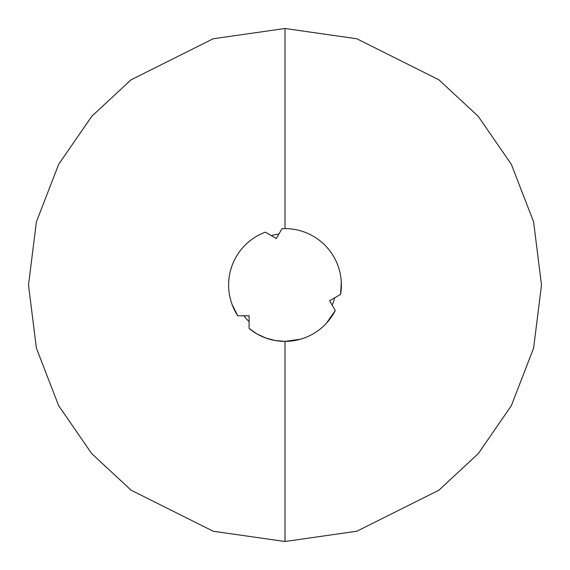 <?xml version="1.0" encoding="UTF-8"?>
<svg xmlns="http://www.w3.org/2000/svg" width="570" height="570" viewBox="0 0 570 570"><rect width="100%" height="100%" fill="white"/><g stroke="black" fill="none" stroke-linecap="round" stroke-linejoin="round"><path stroke-width="0.85" d="M326.446 323.226L335.274 310.515L329.61 300.711L335.274 310.515A56.38 56.38 0 0 1 285 341.38L285 541.5L356.82 531.24L438.9 490.2L478.251 453.656L511.326 405.705L533.606 348.142L541.5 285L533.606 221.858L511.326 164.295L478.251 116.344L438.9 79.8L356.82 38.76L285 28.5L285 228.62A56.38 56.38 0 0 0 281.965 228.705L276.3 238.509L281.965 228.705A56.38 56.38 0 0 1 285 228.62L285 28.5L213.18 38.76L131.1 79.8L91.749 116.344L58.674 164.295L36.395 221.858L28.5 285L36.395 348.142L58.674 405.705L91.749 453.656L131.1 490.2L213.18 531.24L285 541.5L285 341.38A56.38 56.38 0 0 1 249.09 328.463L249.09 315.78L237.761 315.78A56.38 56.38 0 0 1 265.314 232.168L276.3 238.509L265.314 232.168M249.09 321.637A51.3 51.3 0 0 1 243.96 315.78A51.3 51.3 0 0 0 249.09 321.637M271.227 235.581A51.3 51.3 0 0 1 278.865 234.07A51.3 51.3 0 0 0 271.227 235.581M285 228.62A56.38 56.38 0 0 1 340.596 294.369L329.61 300.711L340.596 294.369L341.309 282.164M334.683 297.782A51.3 51.3 0 0 1 332.175 305.149A51.3 51.3 0 0 0 334.683 297.782M285 28.5L356.82 38.76L438.9 79.8L478.251 116.344L511.326 164.295L533.606 221.858L541.5 285L533.606 348.142L511.326 405.705L478.251 453.656L438.9 490.2L356.82 531.24L285 541.5L213.18 531.24L131.1 490.2L91.749 453.656L58.674 405.705L36.395 348.142L28.5 285L36.395 221.858L58.674 164.295L91.749 116.344L131.1 79.8L213.18 38.76L285 28.5M232.111 304.522L237.761 315.78L249.09 315.78L249.09 328.463L257.091 333.984L265.919 338.053L275.317 340.539L285 341.38L300.326 339.257"/></g></svg>
